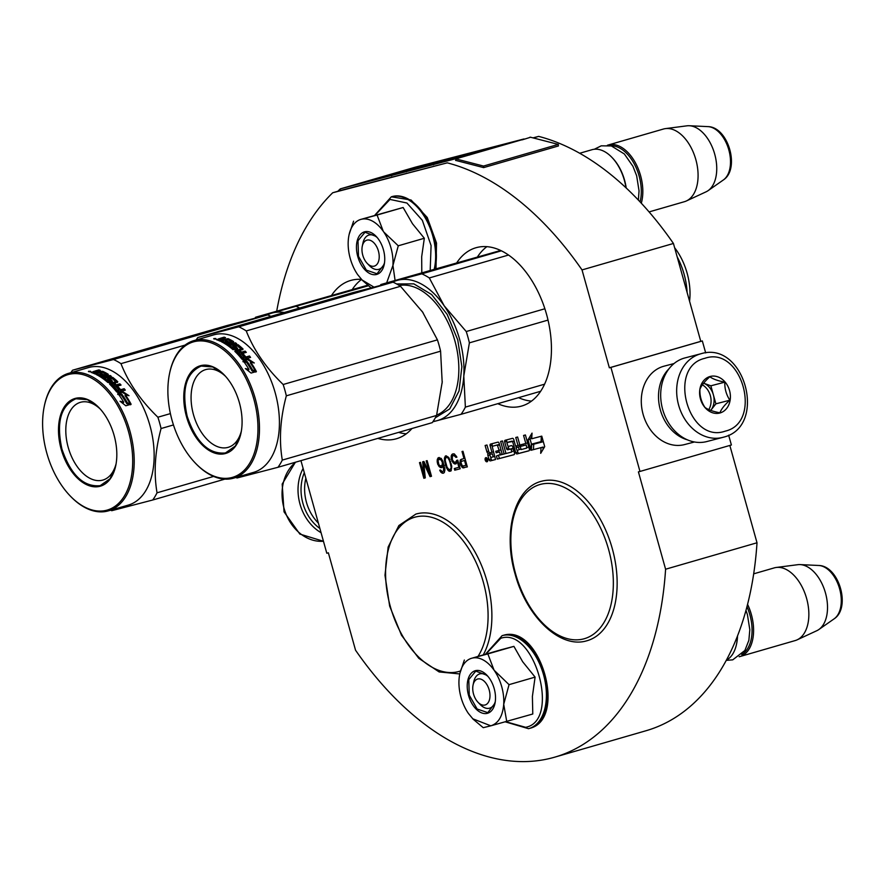 <?xml version="1.0" encoding="UTF-8"?>
<svg xmlns="http://www.w3.org/2000/svg" width="886" height="886" viewBox="0 0 886 886"><rect width="100%" height="100%" fill="white"/><g stroke="black" fill="none" stroke-linecap="round" stroke-linejoin="round"><path stroke-width="1.33" d="M705.677 352.916L702.332 340.944L700.771 341.354L673.438 243.473A309.28 185.263 -106.1 0 0 538.677 136.389L533.007 137.873M702.332 340.944L610.919 367.391L639.969 471.452L731.393 444.993L728.646 435.17M300.941 460.642L326.801 553.241L328.363 552.831L355.541 650.202A309.28 185.263 -106.1 0 0 554.758 757.153L646.171 730.695A309.28 185.263 -106.1 0 0 757.009 542.775L729.831 445.448M673.438 243.473L582.024 269.92A309.28 185.263 -106.1 0 0 447.253 162.847L341.01 190.357A1.617 0.975 73.9 0 1 341.01 190.357A1.617 0.975 73.9 0 1 340.999 190.357L332.704 192.76A309.28 185.263 -106.1 0 0 276.72 311.141M447.253 162.847L332.704 192.76M538.677 136.389L533.294 137.95M700.771 341.354L609.358 367.801L582.024 269.92M610.919 367.391L609.358 367.801M639.969 471.452L638.407 471.861L665.596 569.222L757.009 542.775M554.758 757.153A309.28 185.263 -106.1 0 0 665.596 569.222M497.788 403.684A82.387 49.35 -106.1 0 0 521.71 406.032A82.387 49.35 -106.1 0 0 546.573 314.419A82.387 49.35 -106.1 0 0 475.904 247.759A82.387 49.35 -106.1 0 0 456.943 262.522M377.857 438.393A82.387 49.35 -106.1 0 0 396.441 438.747A82.387 49.35 -106.1 0 0 411.957 428.525M361.466 279.389A82.387 49.35 -106.1 0 0 350.635 280.474A82.387 49.35 -106.1 0 0 331.674 295.237M487.677 459.391A2.137 1.274 -106.1 0 0 485.849 457.663A2.137 1.274 -106.1 0 0 485.196 460.033A2.137 1.274 -106.1 0 0 487.034 461.761A2.137 1.274 -106.1 0 0 487.677 459.391M507.013 439.777A1.539 0.919 -106.1 0 0 506.759 441.372L507.069 442.457L512.617 441.516L515.741 452.668A1.539 0.919 -106.1 0 0 517.047 453.92L528.887 450.83A1.539 0.919 -106.1 0 0 528.898 450.83A1.539 0.919 -106.1 0 0 529.363 449.113L525.409 434.971L523.571 435.447L525.797 443.454L520.979 444.717L521.4 446.201L526.218 444.938L526.793 448.083L521.123 449.567L517.612 437.008L515.763 437.485L518 445.492L515.586 446.123L513.769 439.6A1.539 0.919 -106.1 0 0 512.462 438.349L505.164 440.253A1.539 0.919 -106.1 0 0 505.153 440.264A1.539 0.919 -106.1 0 0 504.688 441.97L506.504 448.493A1.539 0.919 -106.1 0 0 507.811 449.745L510.956 448.925L511.82 451.993L505.995 453.521L502.484 440.962L500.634 441.438L504.145 453.997L502.296 454.485L499.206 443.41A1.539 0.919 -106.1 0 0 497.899 442.158L490.6 444.063A1.539 0.919 -106.1 0 0 490.589 444.063A1.539 0.919 -106.1 0 0 490.124 445.78L491.94 452.303L490.102 452.779A1.539 0.919 -106.1 0 1 488.795 451.528L486.968 445.005L485.118 445.492L486.835 451.627A1.993 1.196 -106.1 0 0 488.529 453.255A1.993 1.196 -106.1 0 0 488.518 453.255A1.993 1.196 -106.1 0 0 487.909 455.482L489.072 459.635A1.539 0.919 -106.1 0 0 490.379 460.886L495.54 459.535L492.162 446.356L499.482 444.395M507.036 442.468L509.118 441.87L506.892 443.011L508.586 447.895A1.539 0.919 -106.1 0 0 509.893 449.147L513.116 448.316M497.334 445.005L499.15 450.42L495.761 451.306L496.182 452.79L499.56 451.904L500.291 454.507L496.437 456.013L497.301 459.081L513.946 454.728A1.539 0.919 -106.1 0 0 513.958 454.728A1.539 0.919 -106.1 0 0 514.423 453.012L512.706 446.876A1.539 0.919 -106.1 0 0 511.399 445.625L508.165 446.478M494.244 445.758L499.416 444.407M541.047 447.651L540.693 453.333L544.702 446.644L541.767 436.133L541.39 442.203L531.678 444.739L531.334 450.188L543.118 447.053L542.963 449.534M531.689 438.769L532.043 433.121L528.012 439.833L530.935 450.298L531.312 444.218L541.025 441.682L541.368 436.233L531.689 438.769M460.055 463.456L462.625 467.775L467.332 466.9L462.968 451.273L462.016 451.528L463.965 458.505L460.399 459.801L460.055 463.456L460.886 463.212L463.456 467.542L467.332 466.889M457.752 460.133L456.644 460.421L455.736 462.082L454.053 462.171L452.347 459.756L452.381 456.179L453.876 455.437L455.958 457.386L456.921 457.143L454.308 453.898L452.458 454.02L451.24 455.769L451.273 458.97L452.436 461.883L455.249 463.998L457.42 462.005L458.904 467.321L454.285 468.528L454.751 470.189L460.166 468.783L457.752 460.133M451.705 465.992L448.803 457.475L445.924 455.725L444.351 458.638L445.658 465.792L448.172 470.488L449.246 471.274L451.151 470.776L451.705 465.992L450.908 466.202L451.362 468.915L448.936 469.569L447.076 467.199L445.315 460.886L445.392 458.726L446.389 457.386L448.117 457.276L449.8 459.391M437.728 464.297L440.342 467.531L442.025 467.454L443.31 465.327L443.687 470.942L442.335 471.651L440.508 469.99L439.711 470.2L440.995 472.36L442.967 473.268L444.307 472.559L444.927 469.901L442.834 461.174L441.206 458.394L438.437 457.685L437.108 460.886L437.728 464.297L438.681 464.319M422.666 461.805L423.873 474.686L420.44 462.381L419.488 462.636L423.851 478.263L425.28 477.886L423.774 463.3L430.064 476.646L431.493 476.269L427.13 460.642L426.177 460.886L429.61 473.19L423.94 461.473L422.666 461.805M531.545 401.103A82.387 49.35 73.9 0 1 518.565 397.67M486.857 246.673A82.387 49.35 -106.1 0 0 477.687 256.563M406.275 433.819A82.387 49.35 73.9 0 1 398.634 432.379M361.521 279.444A82.387 49.35 -106.1 0 0 352.418 289.279M490.755 457.497L489.615 454.496L492.361 453.787L493.214 456.855L490.755 457.497L491.143 459.037A1.539 0.919 -106.1 0 0 492.45 460.288L495.529 459.48M488.529 453.255L490.611 452.657A1.993 1.196 -106.1 0 1 490.534 452.668M490.578 452.668A1.993 1.196 -106.1 0 0 489.892 454.418M491.94 452.303L493.402 451.882M492.45 443.576A1.539 0.919 -106.1 0 0 492.206 445.171L492.505 446.256M504.145 453.997L505.984 453.466M518 445.492L519.838 444.96M526.218 444.938L521.4 446.201M523.072 444.174L523.471 445.603M525.797 443.454L527.635 442.922M517.391 450.542L517.812 452.07A1.539 0.919 -106.1 0 0 519.118 453.322L529.108 450.708M516.117 445.99L516.527 447.452M509.118 441.87L512.208 441.117M497.301 459.081L514.168 454.618M498.53 455.459L499.372 458.483M502.273 454.407L500.147 455.039M499.56 451.904L496.182 452.79M497.854 450.752L498.253 452.181M499.15 450.42L501.011 449.878M531.334 450.188L543.118 447.053M533.749 444.196L533.416 449.59M541.39 442.203L543.306 441.649M531.312 444.218L541.036 441.627M528.012 439.833L530.094 439.234L531.478 444.174M531.844 436.322L530.094 439.234M460.421 464.785L461.252 464.552M459.934 462.414L460.764 462.182L460.886 463.212M460.033 460.964L460.864 460.72L460.764 462.182M460.399 459.801L461.229 459.557L460.864 460.72M461.883 459.059L461.229 459.557M463.965 458.505L464.796 458.272L462.857 451.306M463.511 467.908L464.342 467.664M462.625 467.775L463.456 467.542M461.706 466.944L462.536 466.712M460.864 465.748L461.695 465.504M454.751 470.189L460.166 468.76M455.127 468.306L455.581 469.957M458.904 467.321L459.701 467.099M457.42 462.005L458.217 461.772M455.249 463.998L456.246 463.71M454.352 463.876L456.08 463.755M453.278 463.079L455.182 463.633M452.436 461.883L453.267 461.639L454.108 462.846M451.65 460.299L452.613 460.321M452.846 460.809L453.267 461.639M451.273 458.97L452.137 458.826M451.129 457.22L451.96 456.988L452.048 458.018M451.24 455.769L452.07 455.526L451.96 456.988M451.76 454.562L452.591 454.319L452.07 455.526M453.244 453.82L452.591 454.319M455.958 457.386L456.91 457.121M455.271 456.146L456.102 455.902L456.799 457.154M454.607 455.603L456.102 455.902M453.876 455.437L455.437 455.36M452.923 455.681L454.706 455.194M457.464 460.211L457.11 461.351M449.246 471.274L450.697 471.086M448.172 470.488L450.077 471.031M447.408 469.613L449.003 470.245M446.721 468.362L447.552 468.129L448.238 469.37M447.242 467.454L447.552 468.129M446.289 467.409L447.076 467.177M445.658 465.792L446.478 465.549M444.827 462.791L445.647 462.558M444.517 461.097L445.315 460.864M444.395 460.055L445.237 459.812L445.326 460.631M444.351 458.638L445.182 458.394L445.237 459.812M444.55 457.519L445.381 457.276L445.182 458.394M445.06 456.312L445.902 456.068L445.381 457.276M438.504 465.87L442.07 467.42L441.228 467.664M438.902 464.751L439.334 465.637M437.263 462.636L438.116 462.492M437.108 460.886L437.939 460.642L438.027 461.672M437.219 459.435L438.049 459.192L437.939 460.642M437.739 458.228L438.57 457.984L438.049 459.192M439.223 457.475L438.57 457.984M442.967 473.268L443.642 473.08M442.07 473.146L443.709 473.013M440.995 472.36L442.9 472.902M440.154 471.153L440.984 470.909L441.826 472.116M440.674 470.245L440.984 470.909M443.975 470.156L444.805 469.912L444.517 470.699M444.019 469.071L444.838 468.838L444.805 469.912M444.75 467.985L444.827 468.683M443.897 468.029L444.706 467.797M443.498 465.992L444.285 465.77M443.31 465.327L444.096 465.106M440.342 467.531L441.173 467.299M439.257 466.745L440.098 466.501M423.873 474.686L424.704 474.453L423.508 461.584M429.61 473.19L430.441 472.947L427.008 460.665M430.064 476.646L431.493 476.247M423.774 463.3L424.604 463.057L430.895 476.402M423.851 478.263L425.28 477.864M420.318 462.414L424.682 478.019M489.615 454.496L492.361 453.787M519.141 449.579L517.147 450.609L516.006 447.607L520.248 446.444L518.41 446.976L519.141 449.579L520.979 449.047M465.36 460.266L466.745 465.25L462.315 466.08L460.975 462.503L461.495 461.296L465.36 460.266L464.519 460.51L465.914 465.493M451.727 466.213L451.65 468.118M438.747 459.391L441.095 459.845L442.413 462.714L442.103 465.294L440.608 466.036L438.869 464.707L438.072 460.631L438.747 459.391L440.696 458.859L442.457 460.421M443.044 461.761L443.221 464.264L441.715 465.748M486.846 457.973L485.484 458.372L486.226 461.041L487.732 460.875M485.484 458.372L486.868 457.996M485.827 458.284L486.658 459.424L486.303 458.151M486.558 458.084L487.366 460.986M493.214 456.855L494.676 456.434M516.006 447.607L518.41 446.976M461.495 461.296L464.519 460.51M450.819 468.362L450.531 469.159L451.362 468.915M450.531 469.159L449.822 469.691M446.389 457.386L448.117 457.276M447.286 457.519L448.781 457.818M447.951 458.051L449.136 459.889L449.922 459.657M449.136 459.889L449.855 461.839L450.642 461.606M449.855 461.839L450.509 464.164L451.295 463.932M450.509 464.164L450.908 466.202M439.866 459.092L440.696 458.859M440.431 459.302L441.261 459.059M441.095 459.845L441.926 459.601M441.693 460.764L442.513 460.521M442.125 461.717L442.945 461.484M442.413 462.714L443.244 462.47M442.524 463.755L443.354 463.511M442.391 464.497L443.221 464.264M442.103 465.294L442.934 465.05M486.336 460.111L486.979 460.554L486.336 460.111M473.058 685.077A13.5 8.085 73.9 0 0 478.041 702.299A13.5 8.085 73.9 0 0 484.996 705.012A13.5 8.085 -106.1 0 0 489.194 689.961A13.5 8.085 -106.1 0 0 477.731 678.997A13.5 8.085 73.9 0 0 473.058 685.077L473.733 681.899M726.42 660.136A37.821 22.648 -106.1 0 0 736.487 644.299A37.821 22.648 -106.1 0 0 737.385 636.358M736.487 644.299L736.654 643.513A36.736 22.006 -106.1 0 0 737.517 636.004M741.748 654.499A36.736 22.006 -106.1 0 0 746.976 606.722M739.179 656.747A37.821 22.648 73.9 0 0 739.611 656.637A37.821 22.648 -106.1 0 0 739.954 656.548A37.821 22.648 -106.1 0 0 747.574 604.396M794.875 640.644A37.821 22.648 -106.1 0 0 795.218 640.556A37.821 22.648 -106.1 0 0 797.167 639.825A37.821 22.648 -106.1 0 0 806.459 597.928A37.821 22.648 -106.1 0 0 776.236 567.472A37.821 22.648 -106.1 0 0 774.53 567.804A37.821 22.648 73.9 0 0 774.187 567.904A37.821 22.648 73.9 0 0 773.855 568.004M797.167 639.825L816.848 630.688A34.499 20.666 -106.1 0 0 818.852 629.525A34.499 20.666 -106.1 0 0 825.331 592.468A34.499 20.666 -106.1 0 0 800.069 564.592A34.499 20.666 -106.1 0 0 797.754 564.692L776.236 567.472M362.285 246.219A13.5 8.085 73.9 0 0 367.269 263.43A13.5 8.085 73.9 0 0 374.224 266.143A13.5 8.085 -106.1 0 0 378.422 251.092A13.5 8.085 -106.1 0 0 366.959 240.128A13.5 8.085 73.9 0 0 362.285 246.219L362.95 243.041M625.981 187.799A37.821 22.648 -106.1 0 0 611.761 157.232A37.821 22.648 -106.1 0 0 592.291 149.623A37.821 22.648 73.9 0 0 591.948 149.723A37.821 22.648 73.9 0 0 591.604 149.823M626.214 188.02A36.736 22.006 -106.1 0 0 612.326 157.808L611.761 157.232M640.08 201.908A36.736 22.006 -106.1 0 0 634.586 164.497A36.736 22.006 -106.1 0 0 610.764 145.791M641.309 203.226A37.821 22.648 -106.1 0 0 635.074 162.216A37.821 22.648 -106.1 0 0 608.494 144.939A37.821 22.648 73.9 0 0 608.15 145.027L663.415 129.035A37.821 22.648 73.9 0 1 663.758 128.946A37.821 22.648 -106.1 0 1 665.464 128.614A37.821 22.648 -106.1 0 1 695.687 159.07A37.821 22.648 -106.1 0 1 686.395 200.956A37.821 22.648 -106.1 0 1 684.446 201.687A37.821 22.648 -106.1 0 1 684.103 201.786M607.397 145.271A37.821 22.648 73.9 0 1 608.15 145.027M686.395 200.956L706.076 191.819A34.499 20.666 -106.1 0 0 708.08 190.667A34.499 20.666 -106.1 0 0 714.559 153.61A34.499 20.666 -106.1 0 0 689.297 125.734A34.499 20.666 -106.1 0 0 686.982 125.823L665.464 128.614M483.457 654.521A82.93 49.671 -106.1 0 0 478.872 559.454A82.93 49.671 -106.1 0 0 416.608 513.88A82.93 49.671 -106.1 0 0 415.855 514.09L398.866 525.564L388.157 547.027L384.978 575.235L389.663 606.146L401.502 635.251L418.779 658.309L439.135 671.942L459.779 673.947A35.119 21.031 73.9 0 0 459.037 679.318L458.992 680.094A35.119 21.031 -106.1 0 0 461.008 697.326A35.119 21.031 -106.1 0 0 468.45 713.518L473.179 719.222L483.235 727.683L490.811 725.822L472.725 718.767M500.978 649.792L472.172 658.121A35.119 21.031 73.9 0 1 494.056 670.17L509.051 684.657L503.713 704.304C502.683 716.22 498.375 723.397 490.811 725.822L532.785 714.005L532.397 696.385L535.1 677.114L522.662 661.731L513.902 646.37L500.978 649.792M473.445 683.66A17.831 10.676 73.9 0 1 479.736 673.914A17.831 10.676 73.9 0 1 487.987 676.428M495.285 701.646A17.831 10.676 73.9 0 1 489.648 708.169A17.831 10.676 73.9 0 1 479.127 703.296M486.259 653.713L500.756 638.285C534.546 626.513 560.938 721.038 525.608 727.306L505.939 721.769M468.528 695.355A22.15 13.268 73.9 0 1 471.164 673.338A22.15 13.268 73.9 0 1 486.813 675.132A22.15 13.268 73.9 0 1 494.211 688.655A22.15 13.268 73.9 0 1 494.986 703.362A22.15 13.268 73.9 0 1 482.493 713.175A22.15 13.268 73.9 0 1 468.528 695.355M506.748 721.547L503.713 704.304A35.119 21.031 -106.1 0 0 494.499 670.813M459.867 673.537L459.768 673.991A35.119 21.031 73.9 0 1 471.673 658.254M459.967 673.116L464.353 660.048M472.172 658.121L487.854 653.912L494.056 670.17M513.902 646.37L487.854 653.912M535.1 677.114L509.051 684.657M495.03 703.152L487.787 712.643L477.133 709.01L469.259 695.156L468.783 679.617L475.771 671.123L486.957 675.276M383.727 231.955L398.268 245.799L392.941 265.446A35.119 21.031 -106.1 0 0 383.727 231.955L383.273 231.301A35.119 21.031 73.9 0 0 361.399 219.263L360.901 219.385A35.119 21.031 73.9 0 0 348.995 235.133A35.119 21.031 73.9 0 0 348.264 240.449L348.22 241.225A35.119 21.031 -106.1 0 0 350.236 258.457A35.119 21.031 -106.1 0 0 357.678 274.649L362.396 280.364M421.802 272.689L421.681 256.752L424.328 238.256L412.522 223.781L403.13 207.512L360.901 219.385M362.673 244.791A17.831 10.676 73.9 0 1 368.964 235.056A17.831 10.676 73.9 0 1 377.214 237.559M384.513 262.777A17.831 10.676 73.9 0 1 378.876 269.3A17.831 10.676 73.9 0 1 368.354 264.427M375.487 214.844L389.984 199.428L406.918 203.016L422.345 220.326L431.083 245.566L430.197 270.263M357.756 256.497A22.15 13.268 73.9 0 1 360.392 234.469A22.15 13.268 73.9 0 1 376.041 236.263A22.15 13.268 73.9 0 1 383.439 249.786A22.15 13.268 73.9 0 1 384.214 264.504A22.15 13.268 73.9 0 1 371.71 274.306A22.15 13.268 73.9 0 1 357.756 256.497M373.859 287.075L361.953 279.898M395.078 280.419L392.941 265.446L386.661 282.856M371.046 287.817L362.407 280.353M349.195 234.258L353.58 221.19M361.399 219.263L377.082 215.043L383.273 231.301M403.13 207.512L377.082 215.043M424.328 238.256L398.268 245.799M384.258 264.283L377.015 273.774L366.361 270.141L358.487 256.298L358.01 240.748L364.999 232.265L376.185 236.418M700.948 353.747A43.215 34.598 75.4 0 0 700.25 353.946A43.215 34.598 75.4 0 0 678.51 404.747A43.215 34.598 75.4 0 0 722.788 437.385L723.541 437.175C768.007 426.52 744.672 340.158 700.948 353.747L684.978 357.922A43.215 34.598 75.4 0 0 684.28 358.11A43.215 34.598 75.4 0 0 662.529 408.922A43.215 34.598 75.4 0 0 706.818 441.549L722.788 437.385A43.215 34.598 75.4 0 0 723.485 437.186M704.835 358.321C666.682 366.926 688.278 444.274 725.169 431.161C763.322 422.556 741.726 345.219 704.835 358.321M709.919 376.539A18.905 15.14 75.4 0 0 700.461 398.955A18.905 15.14 75.4 0 0 720.085 412.954A18.905 15.14 75.4 0 0 729.543 390.538A18.905 15.14 75.4 0 0 709.919 376.539M709.852 376.749C704.603 381.467 701.28 385.676 699.907 389.375C699.641 395.887 701.324 401.89 704.935 407.394C707.992 409.697 712.986 411.503 719.919 412.798C721.293 409.099 724.615 404.891 729.865 400.184C726.254 394.68 724.571 388.666 724.837 382.154C717.904 380.858 712.909 379.064 709.852 376.749M724.837 382.154L710.86 385.809L703.617 383.195A16.203 12.98 75.4 0 1 713.374 394.824L710.86 385.809M715.888 403.828L713.374 394.824A16.203 12.98 75.4 0 1 710.915 410.14L715.888 403.828L729.865 400.184M708.8 409.598A16.203 12.98 75.4 0 0 702.376 384.845M319.879 528.488A41.055 32.871 -104.6 0 1 304.308 472.714M321.053 532.685A43.215 34.598 -104.6 0 1 303.123 468.45M318.384 523.117A40.512 32.439 -104.6 0 1 305.858 478.252M687.503 439.866A40.512 32.439 -104.6 0 1 660.125 409.077A40.512 32.439 -104.6 0 1 668.952 368.831M694.48 441.981L684.524 444.584A40.512 32.439 -104.6 0 1 643.014 413.983A40.512 32.439 -104.6 0 1 663.392 366.361A40.512 32.439 -104.6 0 1 664.046 366.173L674.002 363.57M392.188 282.379A72.929 43.691 73.9 0 1 397.759 280.231L421.825 273.84A81.036 48.542 73.9 0 1 429.311 277.949L508.486 255.046M421.825 273.84L501.354 250.827M380.249 285.414A81.036 48.542 73.9 0 1 380.88 284.528L500.623 250.472M469.392 342.849L463.788 376.018A72.929 43.691 -106.1 0 0 444.174 305.781L466.235 331.53A81.036 48.542 73.9 0 1 469.392 342.849L548.024 320.09M466.235 331.53L544.857 308.771M429.311 277.949L444.174 305.781A72.929 43.691 73.9 0 0 397.759 280.231L380.88 284.528M433.121 421.404A72.929 43.691 73.9 0 0 436.975 420.706L461.052 414.316A81.036 48.542 73.9 0 0 465.371 407.117L463.788 376.018A72.929 43.691 73.9 0 1 436.975 420.706L432.866 421.769M465.371 407.117L544.602 384.181M461.052 414.316L540.67 391.269M396.629 283.963L413.851 283.863L431.637 294.562L447.109 314.308L457.763 339.914L461.872 366.704L459.037 390.97L449.711 408.922L435.347 417.76M674.645 247.759A48.885 29.282 73.9 0 1 687.126 273.198A48.885 29.282 73.9 0 1 689.574 301.262M677.181 256.862A52.938 31.719 73.9 0 1 684.081 274.151A52.938 31.719 -106.1 0 1 687.115 292.446M235.942 477.476A81.036 48.542 -106.1 0 0 237.027 477.986L277.982 467.287A81.036 48.542 -106.1 0 0 282.302 460.089C278.891 440.043 280.231 418.613 286.333 395.82A81.036 48.542 -106.1 0 0 284.871 390.128A81.036 48.542 -106.1 0 0 283.166 384.502L437.429 339.859L422.6 312.094A72.929 43.691 73.9 0 1 423.154 312.902M195.584 463.345L196.149 463.932A71.578 42.882 -106.1 0 0 233.649 478.141L253.595 472.371A71.578 42.882 -106.1 0 0 275.192 392.775A71.578 42.882 73.9 0 0 213.803 334.853L193.857 340.623A71.578 42.882 -106.1 0 0 169.735 372.674L169.569 373.471A70.503 42.229 -106.1 0 0 172.05 420.296A70.503 42.229 -106.1 0 0 195.584 463.345A70.503 42.229 -106.1 0 0 245.4 469.048A70.503 42.229 -106.1 0 0 253.795 398.955A70.503 42.229 -106.1 0 0 209.351 342.251A70.503 42.229 -106.1 0 0 169.569 373.471M277.982 467.287L432.246 422.644A81.036 48.542 -106.1 0 0 436.565 415.445L442.18 382.209L440.586 351.177A81.036 48.542 -106.1 0 0 437.429 339.859M442.114 383.206A72.929 43.691 -106.1 0 0 442.169 382.342M442.236 381.29A72.929 43.691 73.9 0 1 442.18 382.209M422.6 312.094L400.505 286.289A81.036 48.542 -106.1 0 0 393.019 282.169L352.074 292.867L197.811 337.511A81.036 48.542 -106.1 0 0 196.149 339.958M422.533 311.983A72.929 43.691 -106.1 0 0 421.991 311.207M283.166 384.502C266.11 368.022 253.795 350.158 246.242 330.932A81.036 48.542 -106.1 0 0 238.766 326.812L393.019 282.169M238.766 326.812L197.811 337.511M282.302 460.089L436.565 415.445M286.333 395.82L440.586 351.177M246.242 330.932L400.505 286.289M248.368 359.14L254.282 362.972L250.672 362.186A71.578 42.882 -106.1 0 1 256.187 371.123L252.676 370.126A71.578 42.882 -106.1 0 0 247.083 361.433L243.085 360.668L248.368 359.14L244.359 360.901M255.943 371.389L252.222 370.691M252.244 362.518L248.002 359.849M255.268 370.857A70.503 42.229 -106.1 0 0 250.273 362.85L250.672 362.186M246.751 369.595L248.534 370.049L248.988 369.462L245.344 368.543L251.081 373.061L256.397 371.522L252.499 370.414A71.578 42.882 -106.1 0 0 246.906 361.687L246.529 362.363L242.963 361.698M252.499 370.414L252.034 370.968A70.503 42.229 -106.1 0 0 246.529 362.363M255.921 372.054L252.034 370.968M248.988 369.462A71.578 42.882 -106.1 0 0 243.329 360.99L246.906 361.687M226.384 341.852L226.694 341.763A70.503 42.229 -106.1 0 1 229.075 343.081L230.858 342.572L230.98 341.398A71.578 42.882 -106.1 0 0 227.259 339.438L220.392 341.265A71.578 42.882 -106.1 0 0 216.538 339.737L220.824 338.142L220.769 339.726M220.747 339.249L220.824 338.142L224.147 337.178A71.578 42.882 -106.1 0 1 225.531 337.644L222.607 338.496L222.552 339.914A70.503 42.229 -106.1 0 1 223.604 340.335M222.607 338.496L222.541 338.895A71.578 42.882 -106.1 0 1 223.903 339.449L228.045 338.651L228.034 339.659A70.503 42.229 -106.1 0 1 232.974 342.251M222.619 338.928L223.494 339.272M233.505 342.085L233.561 341.575A71.578 42.882 -106.1 0 0 228.045 338.651M227.447 343.846L227.348 344.809A70.503 42.229 -106.1 0 1 228.61 345.64L228.732 344.687A71.578 42.882 -106.1 0 0 227.447 343.846L233.45 342.107M239.674 354.278L239.386 355.076A70.503 42.229 -106.1 0 1 242.288 358.431L242.62 357.678A71.578 42.882 -106.1 0 0 239.674 354.278L246.319 352.351A71.578 42.882 -106.1 0 0 245.145 351.111L241.568 352.141A71.578 42.882 -106.1 0 0 240.006 350.557L243.074 349.04A71.578 42.882 -106.1 0 0 237.98 344.654L232.863 346.127A71.578 42.882 -106.1 0 1 235.144 347.976L233.605 348.42A71.578 42.882 -106.1 0 0 230.006 345.584L236.651 343.657A71.578 42.882 -106.1 0 0 235.377 342.771L235.255 343.713L228.61 345.64M240.006 350.557L239.763 351.41A70.503 42.229 -106.1 0 1 241.302 352.96L241.568 352.141M245.145 351.111L244.879 351.93L241.302 352.96M235.023 351.543L240.549 349.937L240.782 349.084L235.034 350.745L234.89 351.41A71.578 42.882 -106.1 0 1 241.922 359.173L243.041 359.583L250.583 357.401A71.578 42.882 -106.1 0 0 249.453 355.984L245.876 357.014A71.578 42.882 -106.1 0 0 243.218 353.902L242.177 354.909M245.876 357.014L245.544 357.767A70.503 42.229 -106.1 0 0 242.919 354.699M249.453 355.984L245.544 357.767M249.83 357.612A70.503 42.229 -106.1 0 0 249.121 356.726M235.034 350.745L234.856 351.377M237.492 348.984L237.625 348.342L237.492 348.984L233.007 349.682A71.578 42.882 -106.1 0 0 221.478 341.786L223.017 341.331A71.578 42.882 -106.1 0 1 225.875 342.882L227.613 342.561A71.578 42.882 -106.1 0 0 225.199 341.221L226.738 340.778A71.578 42.882 -106.1 0 1 229.153 342.118L230.947 341.597M240.782 349.084L240.837 348.829A71.578 42.882 -106.1 0 0 237.393 345.85L235.366 346.437A71.578 42.882 -106.1 0 1 237.625 348.342L237.47 348.995M230.903 342.373A70.503 42.229 -106.1 0 0 230.017 341.863M238.312 352.838A71.578 42.882 -106.1 0 0 237.116 351.642L236.872 352.484A70.503 42.229 -106.1 0 1 238.046 353.658L238.744 352.96L238.046 353.658M237.116 351.642L238.467 351A71.578 42.882 -106.1 0 1 240.04 352.584L238.744 352.96M240.04 352.584L238.478 353.78M218.908 338.696L218.964 339.726L220.426 339.128A71.578 42.882 -106.1 0 1 222.364 339.892L220.824 340.335A71.578 42.882 -106.1 0 0 219.108 339.659L219.13 340.678A70.503 42.229 -106.1 0 1 220.536 341.221M220.824 340.335L220.824 341.132M222.364 339.892L222.364 340.689M222.065 340.778A70.503 42.229 -106.1 0 0 220.902 340.313M223.228 341.442L221.688 341.885M222.707 342.417L222.984 342.328A70.503 42.229 -106.1 0 1 225.786 343.857L227.536 343.524A70.503 42.229 -106.1 0 0 226.439 342.904M237.226 349.062A70.503 42.229 -106.1 0 0 235.189 347.345L235.942 346.913M242.288 358.431L244.004 358.21A70.503 42.229 -106.1 0 0 243.584 357.689M243.185 353.979L241.723 354.4M245.511 352.595A70.503 42.229 -106.1 0 0 244.879 351.93M242.72 349.771A70.503 42.229 -106.1 0 0 237.813 345.562L233.173 346.371M230.869 346.227L229.862 346.515A70.503 42.229 -106.1 0 1 233.406 349.305L234.945 348.862A70.503 42.229 -106.1 0 0 234.413 348.408M236.507 344.588L232.741 345.684M226.838 339.604L228.034 339.659M222.342 339.737L222.32 338.707L220.869 339.172M218.964 339.726L217.613 340.113M213.681 338.773L216.051 338.961L214.135 338.474L214.179 339.028M216.561 339.748L216.051 338.961M235.377 342.771L228.732 344.687M242.62 357.678L244.348 357.468A71.578 42.882 -106.1 0 0 241.679 354.356L243.218 353.902M233.649 478.141A71.578 42.882 -106.1 0 0 255.246 398.545A71.578 42.882 -106.1 0 0 193.857 340.623M186.459 416.531A45.651 27.344 73.9 0 1 191.897 371.145A45.651 27.344 73.9 0 1 224.158 374.844A45.651 27.344 73.9 0 1 239.386 402.709A45.651 27.344 73.9 0 1 240.992 433.032A45.651 27.344 73.9 0 1 215.232 453.255A45.651 27.344 73.9 0 1 186.459 416.531M241.369 431.039A40.468 24.243 73.9 0 1 228.156 447.341A40.468 24.243 73.9 0 1 193.458 414.593A40.468 24.243 -106.1 0 1 205.663 369.606A40.468 24.243 -106.1 0 1 225.531 376.328M215.697 339.039L215.652 338.452L215.154 339.094M241.047 432.756L235.388 445.979L225.465 452.945C208.863 454.518 196.105 442.313 187.19 416.331C181.375 389.541 186.049 372.784 201.211 366.062L212.706 366.97L224.313 375.011M266.919 315.095A72.929 43.691 73.9 0 1 272.478 312.946L368.377 285.768M296.555 306.556A81.036 48.542 73.9 0 1 299.623 308.04M254.98 318.129A81.036 48.542 73.9 0 1 255.6 317.243L272.478 312.946A72.929 43.691 73.9 0 1 284.229 312.503M255.6 317.243L367.679 285.203M110.672 510.203A81.036 48.542 -106.1 0 0 111.758 510.701L152.713 500.003A81.036 48.542 -106.1 0 0 157.032 492.804C153.621 472.759 154.961 451.339 161.064 428.536A81.036 48.542 -106.1 0 0 159.602 422.844A81.036 48.542 -106.1 0 0 157.896 417.217L170.4 413.607M70.304 496.06L70.869 496.647A71.578 42.882 -106.1 0 0 108.38 510.857L128.326 505.086A71.578 42.882 -106.1 0 0 149.922 425.49A71.578 42.882 73.9 0 0 88.534 367.568L68.587 373.338A71.578 42.882 -106.1 0 0 44.466 405.389L44.3 406.187A70.503 42.229 -106.1 0 0 46.781 453.012A70.503 42.229 -106.1 0 0 70.304 496.06A70.503 42.229 -106.1 0 0 120.131 501.764A70.503 42.229 -106.1 0 0 128.525 431.67A70.503 42.229 -106.1 0 0 84.081 374.966A70.503 42.229 -106.1 0 0 44.3 406.187M270.817 316.38A81.036 48.542 -106.1 0 0 267.749 314.884L226.805 325.583L72.541 370.226A81.036 48.542 -106.1 0 0 70.869 372.685M157.896 417.217C140.841 400.738 128.525 382.885 120.972 363.648A81.036 48.542 -106.1 0 0 113.497 359.528L267.749 314.884M113.497 359.528L72.541 370.226M152.713 500.003L224.856 479.127M157.032 492.804L213.626 476.424M161.064 428.536L173.457 424.948M120.972 363.648L185.063 345.097M123.088 391.856L129.013 395.688L125.402 394.901A71.578 42.882 -106.1 0 1 130.906 403.839L127.407 402.853A71.578 42.882 -106.1 0 0 121.814 394.148L117.816 393.384L123.088 391.856L119.089 393.628M130.674 404.105L126.953 403.407M126.975 395.234L122.733 392.564M129.987 403.573A70.503 42.229 -106.1 0 0 125.004 395.566L125.402 394.901M121.482 402.31L123.265 402.765L123.719 402.178L120.075 401.258L125.812 405.777L131.128 404.237L127.23 403.13A71.578 42.882 -106.1 0 0 121.637 394.403L121.26 395.09L117.694 394.414M127.23 403.13L126.764 403.684A70.503 42.229 -106.1 0 0 121.26 395.09M130.652 404.769L126.764 403.684M123.719 402.178A71.578 42.882 -106.1 0 0 118.059 393.705L121.637 394.403M109.753 384.258L115.28 382.652L115.568 381.545A71.578 42.882 -106.1 0 0 112.123 378.566L110.085 379.153A71.578 42.882 -106.1 0 1 112.356 381.069L112.201 381.711L112.356 381.069L108.889 382.663L107.738 382.398A71.578 42.882 -106.1 0 0 96.209 374.501L97.748 374.058A71.578 42.882 -106.1 0 1 100.594 375.598L102.344 375.276A71.578 42.882 -106.1 0 0 99.93 373.936L101.469 373.493A71.578 42.882 -106.1 0 1 103.883 374.833L105.711 374.113A71.578 42.882 -106.1 0 0 101.99 372.153L95.123 373.981A71.578 42.882 -106.1 0 0 91.269 372.452L95.555 370.857L95.5 372.441M95.478 371.965L95.555 370.857L98.878 369.894A71.578 42.882 -106.1 0 1 100.262 370.37L97.338 371.212L97.283 372.629A70.503 42.229 -106.1 0 1 98.335 373.05M97.338 371.212L97.272 371.611A71.578 42.882 -106.1 0 1 98.634 372.164L101.569 371.312L102.776 371.378L102.765 372.386A70.503 42.229 -106.1 0 1 107.704 374.966M97.349 371.644L98.213 371.987M108.236 374.8L108.28 374.302A71.578 42.882 -106.1 0 0 102.776 371.378M102.178 376.561L102.078 377.525A70.503 42.229 -106.1 0 1 103.341 378.355L103.463 377.403A71.578 42.882 -106.1 0 0 102.178 376.561L108.181 374.822M114.394 386.994L114.117 387.802A70.503 42.229 -106.1 0 1 117.018 391.147L117.351 390.394A71.578 42.882 -106.1 0 0 114.394 386.994L121.05 385.067A71.578 42.882 -106.1 0 0 119.876 383.826L116.299 384.856A71.578 42.882 -106.1 0 0 114.726 383.273L117.805 381.755A71.578 42.882 -106.1 0 0 112.71 377.37L107.594 378.843A71.578 42.882 -106.1 0 1 109.875 380.692L108.336 381.135A71.578 42.882 -106.1 0 0 104.736 378.3L111.381 376.373A71.578 42.882 -106.1 0 0 110.108 375.487L109.986 376.428L103.341 378.355M114.726 383.273L114.482 384.125A70.503 42.229 -106.1 0 1 116.033 385.676L116.299 384.856M119.876 383.826L119.61 384.646L116.033 385.676M115.512 381.8L109.753 383.461L109.62 384.125A71.578 42.882 -106.1 0 1 116.653 391.889L117.76 392.299L125.314 390.117A71.578 42.882 -106.1 0 0 124.184 388.699L120.607 389.729A71.578 42.882 -106.1 0 0 117.949 386.628L116.908 387.636M120.607 389.729L120.274 390.482A70.503 42.229 -106.1 0 0 117.65 387.415M124.184 388.699L120.274 390.482M124.561 390.327A70.503 42.229 -106.1 0 0 123.852 389.441M109.753 383.461L109.587 384.092M105.7 374.302L105.633 375.088A70.503 42.229 -106.1 0 0 104.747 374.579M113.031 385.554A71.578 42.882 -106.1 0 0 111.846 384.358L111.603 385.2A70.503 42.229 -106.1 0 1 112.766 386.374L113.474 385.676L112.766 386.374M111.846 384.358L113.198 383.727A71.578 42.882 -106.1 0 1 114.77 385.299L113.474 385.676M114.77 385.299L113.209 386.495M93.639 371.411L93.683 372.441L95.156 371.843A71.578 42.882 -106.1 0 1 97.095 372.607L95.555 373.05A71.578 42.882 -106.1 0 0 93.838 372.375L93.861 373.394A70.503 42.229 -106.1 0 1 95.256 373.936M95.555 373.05L95.555 373.859M97.095 372.607L97.095 373.405M96.796 373.493A70.503 42.229 -106.1 0 0 95.622 373.028M97.958 374.158L96.419 374.601M101.115 374.568L101.425 374.479A70.503 42.229 -106.1 0 1 103.806 375.797L105.633 375.088M97.438 375.132L97.704 375.055A70.503 42.229 -106.1 0 1 100.517 376.572L102.267 376.251A70.503 42.229 -106.1 0 0 101.17 375.62M111.957 381.777A70.503 42.229 -106.1 0 0 109.919 380.061L110.672 379.629M117.018 391.147L118.735 390.925A70.503 42.229 -106.1 0 0 118.303 390.405M117.916 386.695L116.454 387.116M120.23 385.31A70.503 42.229 -106.1 0 0 119.61 384.646M117.439 382.497A70.503 42.229 -106.1 0 0 112.544 378.289L107.904 379.086M105.6 378.942L104.592 379.23A70.503 42.229 -106.1 0 1 108.136 382.021L109.676 381.578A70.503 42.229 -106.1 0 0 109.144 381.124M111.237 377.314L107.461 378.4M101.558 372.33L102.765 372.386M97.05 371.467L95.599 371.887M93.683 372.441L92.343 372.829M88.412 371.489L90.782 371.677L88.866 371.19L88.91 371.743M91.291 372.463L90.782 371.677M110.108 375.487L103.463 377.403M117.351 390.394L119.067 390.183A71.578 42.882 -106.1 0 0 116.409 387.071L117.949 386.628M108.38 510.857A71.578 42.882 -106.1 0 0 129.976 431.26A71.578 42.882 -106.1 0 0 68.587 373.338M61.189 449.257A45.651 27.344 73.9 0 1 66.627 403.861A45.651 27.344 73.9 0 1 98.878 407.56A45.651 27.344 73.9 0 1 114.117 435.425A45.651 27.344 73.9 0 1 115.723 465.759A45.651 27.344 73.9 0 1 89.962 485.971A45.651 27.344 73.9 0 1 61.189 449.257M116.099 463.755A40.468 24.243 73.9 0 1 102.887 480.057A40.468 24.243 73.9 0 1 68.189 447.308A40.468 24.243 -106.1 0 1 80.393 402.322A40.468 24.243 -106.1 0 1 100.262 409.044M90.416 371.755L90.372 371.168L89.885 371.81M115.778 465.471L110.119 478.695L100.196 485.661C83.594 487.234 70.836 475.029 61.92 449.047C56.106 422.257 60.78 405.5 75.941 398.778L87.437 399.686L99.044 407.726M523.792 139.357L521.932 139.899M521.843 139.578L520.016 140.209M520.193 139.955L517.125 140.863M516.97 140.896L519.539 140.243A3.245 1.938 73.9 0 1 520.182 140.243L524.335 139.047A3.245 1.938 -106.1 0 0 523.692 139.036L415.368 167.155A3.245 1.938 -106.1 0 0 415.346 167.166A3.245 1.938 -106.1 0 0 415.312 167.166M517.668 140.719L521.311 139.722L517.623 140.741M388.278 175.35L361.078 182.926L388.323 175.494M405.688 170.644L388.555 175.771L418.004 167.52C432.124 163.467 421.991 166.036 409.11 169.603L382.42 177.333M425.191 165.361L409.133 169.702M432.412 163.722C442.036 160.931 441.339 161.03 430.341 164.021L395.344 174.188L439.711 161.551M442.413 161.263L440.818 161.562L441.106 162.603M452.657 159.48L452.325 158.461M429.389 165.527L429.101 164.486L426.31 165.472M468.594 154.374C482.826 150.255 481.807 150.432 465.571 154.895L479.304 151.207M462.658 156.146L502.152 145.204L462.658 156.146M459.302 157.486L440.652 162.359L459.302 157.486M515.165 141.383L519.318 140.176L515.165 141.383M513.636 141.782L509.251 142.923L513.636 141.782M505.751 143.842L511.587 142.214L505.751 143.842M502.473 144.695L507.279 143.322L502.473 144.695M493.712 146.866L497.434 145.891L493.712 146.866M482.648 149.856L486.935 148.638L482.66 149.878M478.141 151.03L476.535 151.473L478.141 151.03M473.91 152.159L479.824 150.498L473.91 152.159M470.687 152.89L474.564 151.871L470.699 152.901M465.438 154.264L469.314 153.245L465.438 154.275M452.059 157.786L450.077 158.317L452.059 157.786M418.657 166.59L422.81 165.383L418.657 166.59M415.39 167.321L412.223 168.218L415.39 167.332M413.33 167.93L415.656 167.31L413.341 167.941M494.598 146.744L500.723 145.038L494.598 146.755M459.69 155.759L464.065 154.607L459.723 155.781M419.698 166.214L415.822 167.288L419.676 166.203M441.117 160.621L444.949 159.624L441.128 160.632M441.239 160.676L438.205 161.462L441.239 160.676M440.098 160.864L433.52 162.681L440.109 160.887M428.968 163.821L426.997 164.353L428.968 163.821M413.397 167.842L408.701 169.193L413.397 167.842M406.253 169.791A3.245 1.938 73.9 0 1 406.275 169.78L415.346 167.166L406.253 169.946M337.787 191.287L340.025 189.117A3.245 1.938 73.9 0 1 340.545 188.807A3.245 1.938 73.9 0 1 340.578 188.796L455.127 158.882A3.245 1.938 73.9 0 1 455.781 158.882L483.512 166.059L558.313 144.407L530.57 137.241A3.245 1.938 -106.1 0 0 529.928 137.23M505.939 143.776L510.801 142.458L505.939 143.787M473.379 152.193L467.819 153.743L473.39 152.215M465.039 154.463L468.129 153.566L465.039 154.474M340.545 188.807L406.275 169.78A3.245 1.938 73.9 0 1 406.309 169.78L340.578 188.796M455.57 160.444A1.617 0.975 73.9 0 1 455.891 160.444L483.623 167.609L483.512 166.059M406.309 171.851L406.021 170.81L391.357 174.852L406.054 170.943M443.653 161.197L465.759 155.039L443.698 161.352M455.537 157.786L469.226 153.998L469.514 155.039M494.82 146.622L491.442 147.563L494.82 146.622M477.2 151.218L473.833 152.182L477.2 151.218M461.44 155.338L458.073 156.29L461.44 155.338M434.306 162.492L437.717 161.562L434.306 162.503M483.623 167.609L558.424 145.969L558.313 144.407M490.379 460.886L492.45 460.288M489.072 459.635L491.143 459.037M487.909 455.482L489.748 454.95M486.835 451.627L488.673 451.096M490.124 445.78L492.206 445.171M511.975 451.45L513.836 450.908M511.377 449.324L513.238 448.781M510.956 448.925L513.038 448.327M507.811 449.745L509.893 449.147M506.504 448.493L508.586 447.895M504.688 441.97L506.759 441.372M526.937 447.541L528.776 447.009M517.047 453.92L519.118 453.322M515.741 452.668L517.812 452.07M512.617 441.516L514.179 441.062M500.291 454.507L502.152 453.964M497.744 445.403L499.615 444.861M800.069 564.592L818.73 565.478A28.33 16.978 73.9 0 1 839.485 588.37A28.33 16.978 73.9 0 1 834.158 618.816L818.852 629.525M689.297 125.734L707.958 126.62A28.33 16.978 73.9 0 1 728.713 149.512A28.33 16.978 73.9 0 1 723.386 179.947L708.08 190.667M502.462 635.572A48.353 28.961 73.9 0 1 502.827 635.461A48.353 28.961 73.9 0 1 503.27 635.34A48.353 28.961 73.9 0 1 544.192 674.224A48.353 28.961 73.9 0 1 529.706 728.347A48.353 28.961 73.9 0 1 529.341 728.458M485.783 653.846L502.085 635.672A48.353 28.961 73.9 0 1 502.517 635.55A48.353 28.961 73.9 0 1 543.45 674.434A48.353 28.961 73.9 0 1 528.964 728.569A48.353 28.961 73.9 0 1 528.521 728.691L505.463 721.891M391.69 196.703A48.353 28.961 73.9 0 1 392.055 196.592A48.353 28.961 73.9 0 1 392.498 196.47A48.353 28.961 73.9 0 1 425.845 217.469A48.353 28.961 73.9 0 1 435.004 268.868M375.011 214.977L391.313 196.814A48.353 28.961 73.9 0 1 391.745 196.692A48.353 28.961 73.9 0 1 425.103 217.679A48.353 28.961 73.9 0 1 434.251 269.089M323.445 541.246A43.215 34.598 -104.6 0 1 285.059 511.543A43.215 34.598 -104.6 0 1 295.769 462.138M586.477 640.888A82.93 49.671 -106.1 0 0 587.23 640.678A82.93 49.671 -106.1 0 0 612.071 547.847A82.93 49.671 -106.1 0 0 541.878 481.164A82.93 49.671 -106.1 0 0 541.125 481.364C514.257 488.264 502.75 532.53 515.187 574.327C526.505 616.578 559.764 648.762 586.432 640.899L587.23 640.678M583.675 638.895A80.227 48.054 -106.1 0 0 608.604 549.486A80.227 48.054 -106.1 0 0 540.526 484.365A80.227 48.054 -106.1 0 0 515.597 573.774A80.227 48.054 -106.1 0 0 583.675 638.895M478.252 656.028A80.227 48.054 -106.1 0 0 476.458 563.241A80.227 48.054 -106.1 0 0 415.257 517.081A80.227 48.054 -106.1 0 0 390.327 606.489A80.227 48.054 -106.1 0 0 458.405 671.61A80.227 48.054 -106.1 0 0 460.476 670.979M399.298 285.525A67.524 40.446 73.9 0 1 454.85 340.722A67.524 40.446 73.9 0 1 436.665 415.058M519.539 140.243L455.127 158.882M524.346 139.191L530.57 137.241M520.182 140.243L455.781 158.882L455.891 160.444M340.025 189.117L340.7 190.446M500.136 455.05L502.218 454.44M478.041 702.299L480.301 704.625M739.954 656.548L795.218 640.556M753.698 573.829L774.187 567.904M818.73 565.478C839.02 565.744 851.18 607.752 834.158 618.816M367.269 263.43L369.528 265.767M579.677 153.267L591.948 149.723M649.084 211.92L684.446 201.687M707.958 126.62C728.248 126.875 740.408 168.894 723.386 179.947M502.085 635.672L503.326 635.328C540.471 623.456 567.782 719.487 529.706 728.347L528.477 728.702M391.313 196.814L411.082 200.014L427.251 217.491L436.51 243.041L436.012 268.58M323.456 541.268L299.867 534.081L284.029 511.831L282.191 484.044L295.37 462.259M726.298 660.369L732.744 659.837L744.893 650.468L748.869 640.312L749.822 629.736L747.419 614.618L745.99 610.388M638.363 200.092L639.05 190.878L636.646 175.76L632.947 166.313L624.342 153.976L611.384 145.957L601.24 145.825L594.351 149.247M97.05 371.422L97.072 372.452M415.866 169.06L415.578 168.019M433.509 164.829L433.221 163.788M391.324 174.863L391.623 175.904"/></g></svg>
